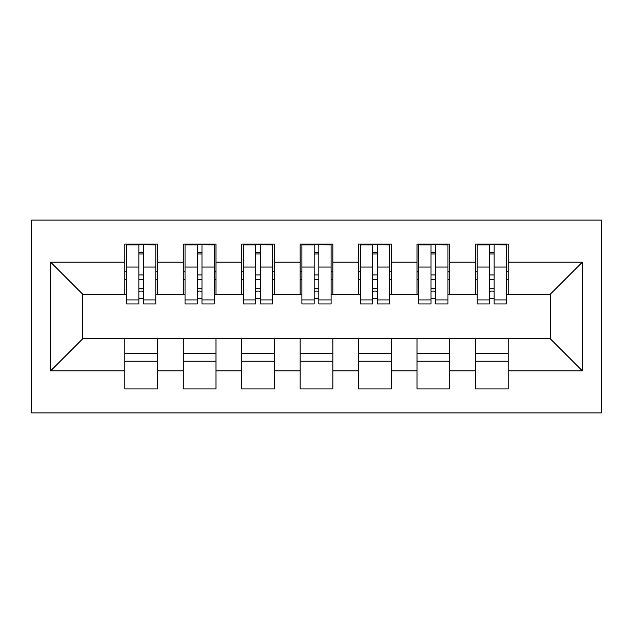 <?xml version="1.0" encoding="UTF-8"?>
<svg xmlns="http://www.w3.org/2000/svg" width="633" height="633" viewBox="0 0 633 633"><rect width="100%" height="100%" fill="white"/><g stroke="black" fill="none" stroke-linecap="round" stroke-linejoin="round"><path stroke-width="0.95" d="M31.65 412.914L601.35 412.914L601.35 220.086L31.65 220.086L31.65 412.914M489.451 279.398L494.128 279.398L489.451 279.398M508.157 353.602L475.43 353.602M475.43 361.198L508.157 361.198M431.026 279.398L435.702 279.398L431.026 279.398M449.723 353.602L417.005 353.602M417.005 361.198L449.723 361.198M372.592 279.398L377.268 279.398L372.592 279.398M391.289 353.602L358.571 353.602M358.571 361.198L391.289 361.198M314.166 279.398L318.834 279.398L314.166 279.398M332.863 353.602L300.137 353.602M300.137 361.198L332.863 361.198M255.732 279.398L260.408 279.398L255.732 279.398M274.429 353.602L241.711 353.602M241.711 361.198L274.429 361.198M197.298 279.398L201.974 279.398L197.298 279.398M215.995 353.602L183.277 353.602M183.277 361.198L215.995 361.198M126.6 294.298L82.781 294.298L50.64 262.157L50.64 370.843L124.843 370.843L124.843 388.955L157.57 388.955L157.57 370.843L183.277 370.843L183.277 388.955L215.995 388.955L215.995 370.843L241.711 370.843L241.711 388.955L274.429 388.955L274.429 370.843L300.137 370.843L300.137 388.955L332.863 388.955L332.863 370.843L358.571 370.843L358.571 388.955L391.289 388.955L391.289 370.843L417.005 370.843L417.005 388.955L449.723 388.955L449.723 370.843L475.43 370.843L475.43 388.955L508.157 388.955L508.157 338.702L550.219 338.702L550.219 294.298L506.4 294.298M50.64 262.157L124.843 262.157L124.843 294.298M550.219 294.298L582.36 262.157L508.157 262.157L508.157 244.045L475.43 244.045L475.43 262.157L449.723 262.157L449.723 244.045L417.005 244.045L417.005 262.157L391.289 262.157L391.289 244.045L358.571 244.045L358.571 262.157L332.863 262.157L332.863 244.045L300.137 244.045L300.137 262.157L274.429 262.157L274.429 244.045L241.711 244.045L241.711 262.157L215.995 262.157L215.995 244.045L183.277 244.045L183.277 262.157L157.57 262.157L157.57 244.045L124.843 244.045L124.843 262.157M582.36 262.157L582.36 370.843L508.157 370.843M449.723 370.843L449.723 338.702L508.157 338.702M475.43 370.843L475.43 338.702M508.157 262.157L508.157 294.298M391.289 370.843L391.289 338.702L449.723 338.702M417.005 370.843L417.005 338.702M475.43 262.157L475.43 294.298L447.966 294.298M449.723 262.157L449.723 294.298M332.863 370.843L332.863 338.702L391.289 338.702M358.571 370.843L358.571 338.702M417.005 262.157L417.005 294.298L389.54 294.298M391.289 262.157L391.289 294.298M274.429 370.843L274.429 338.702L332.863 338.702M300.137 370.843L300.137 338.702M358.571 262.157L358.571 294.298L331.106 294.298M332.863 262.157L332.863 294.298M215.995 370.843L215.995 338.702L274.429 338.702M241.711 370.843L241.711 338.702M300.137 262.157L300.137 294.298L272.681 294.298M274.429 262.157L274.429 294.298M157.57 370.843L157.57 338.702L215.995 338.702M183.277 370.843L183.277 338.702M241.711 262.157L241.711 294.298L214.247 294.298M215.995 262.157L215.995 294.298M138.872 279.398L143.549 279.398L138.872 279.398M157.57 353.602L124.843 353.602M124.843 361.198L157.57 361.198M50.64 370.843L82.781 338.702L157.57 338.702M124.843 370.843L124.843 338.702M183.277 262.157L183.277 294.298L155.813 294.298M157.57 262.157L157.57 294.298M82.781 294.298L82.781 338.702M477.187 294.298L475.43 294.298M418.753 294.298L417.005 294.298M360.319 294.298L358.571 294.298M301.894 294.298L300.137 294.298M243.46 294.298L241.711 294.298M185.034 294.298L183.277 294.298M582.36 370.843L550.219 338.702M126.6 244.631L155.813 244.631L126.6 244.631L126.6 303.935L138.872 303.935L138.872 244.852L155.813 244.931L155.813 303.935L143.549 303.935L143.549 244.931M138.872 252.448L143.549 252.448M138.872 299.029A2.334 0.601 180 0 1 141.206 298.42A2.334 0.601 180 0 1 143.549 299.029M143.549 291.694A2.334 0.601 0 0 0 141.206 291.085A2.334 0.601 0 0 0 138.872 291.694M138.872 288.814L143.549 288.814M157.57 271.802L155.813 271.802M157.57 279.398L155.813 279.398M126.6 271.802L124.843 271.802M126.6 279.398L124.843 279.398M185.034 244.631L214.247 244.631L185.034 244.631L185.034 303.935L197.298 303.935L197.298 244.852L214.247 244.931L214.247 303.935L201.974 303.935L201.974 244.931M197.298 252.448L201.974 252.448M197.298 299.029A2.334 0.601 180 0 1 199.64 298.42A2.334 0.601 180 0 1 201.974 299.029M201.974 291.694A2.334 0.601 0 0 0 199.64 291.085A2.334 0.601 0 0 0 197.298 291.694M197.298 288.814L201.974 288.814M215.995 271.802L214.247 271.802M215.995 279.398L214.247 279.398M185.034 271.802L183.277 271.802M185.034 279.398L183.277 279.398M243.46 244.631L272.681 244.631L243.46 244.631L243.46 303.935L255.732 303.935L255.732 244.852L272.681 244.931L272.681 303.935L260.408 303.935L260.408 244.931M255.732 252.448L260.408 252.448M255.732 299.029A2.334 0.601 180 0 1 258.066 298.42A2.334 0.601 180 0 1 260.408 299.029M260.408 291.694A2.334 0.601 0 0 0 258.066 291.085A2.334 0.601 0 0 0 255.732 291.694M255.732 288.814L260.408 288.814M274.429 271.802L272.681 271.802M274.429 279.398L272.681 279.398M243.46 271.802L241.711 271.802M243.46 279.398L241.711 279.398M301.894 244.631L331.106 244.631L301.894 244.631L301.894 303.935L314.166 303.935L314.166 244.852L331.106 244.931L331.106 303.935L318.834 303.935L318.834 244.931M314.166 252.448L318.834 252.448M314.166 299.029A2.334 0.601 180 0 1 316.5 298.42A2.334 0.601 180 0 1 318.834 299.029M318.834 291.694A2.334 0.601 0 0 0 316.5 291.085A2.334 0.601 0 0 0 314.166 291.694M314.166 288.814L318.834 288.814M332.863 271.802L331.106 271.802M332.863 279.398L331.106 279.398M301.894 271.802L300.137 271.802M301.894 279.398L300.137 279.398M360.319 244.631L389.54 244.631L360.319 244.631L360.319 303.935L372.592 303.935L372.592 244.852L389.54 244.931L389.54 303.935L377.268 303.935L377.268 244.931M372.592 252.448L377.268 252.448M372.592 299.029A2.334 0.601 180 0 1 374.934 298.42A2.334 0.601 180 0 1 377.268 299.029M377.268 291.694A2.334 0.601 0 0 0 374.934 291.085A2.334 0.601 0 0 0 372.592 291.694M372.592 288.814L377.268 288.814M391.289 271.802L389.54 271.802M391.289 279.398L389.54 279.398M360.319 271.802L358.571 271.802M360.319 279.398L358.571 279.398M418.753 244.631L447.966 244.631L418.753 244.631L418.753 303.935L431.026 303.935L431.026 244.852L447.966 244.931L447.966 303.935L435.702 303.935L435.702 244.931M431.026 252.448L435.702 252.448M431.026 299.029A2.334 0.601 180 0 1 433.36 298.42A2.334 0.601 180 0 1 435.702 299.029M435.702 291.694A2.334 0.601 0 0 0 433.36 291.085A2.334 0.601 0 0 0 431.026 291.694M431.026 288.814L435.702 288.814M449.723 271.802L447.966 271.802M449.723 279.398L447.966 279.398M418.753 271.802L417.005 271.802M418.753 279.398L417.005 279.398M477.187 244.631L506.4 244.631L477.187 244.631L477.187 303.935L489.451 303.935L489.451 244.852L506.4 244.931L506.4 303.935L494.128 303.935L494.128 244.931M489.451 252.448L494.128 252.448M489.451 299.029A2.334 0.601 180 0 1 491.794 298.42A2.334 0.601 180 0 1 494.128 299.029M494.128 291.694A2.334 0.601 0 0 0 491.794 291.085A2.334 0.601 0 0 0 489.451 291.694M489.451 288.814L494.128 288.814M508.157 271.802L506.4 271.802M508.157 279.398L506.4 279.398M477.187 271.802L475.43 271.802M477.187 279.398L475.43 279.398M126.6 244.931L138.872 244.931M143.549 299.923L155.813 299.923M143.549 267.031L155.813 267.031M126.6 299.923L138.872 299.923M126.6 267.031L138.872 267.031M138.872 274.944L143.549 274.944M138.872 253.991L143.549 253.991M185.034 244.931L197.298 244.931M201.974 299.923L214.247 299.923M201.974 267.031L214.247 267.031M185.034 299.923L197.298 299.923M185.034 267.031L197.298 267.031M197.298 274.944L201.974 274.944M197.298 253.991L201.974 253.991M243.46 244.931L255.732 244.931M260.408 299.923L272.681 299.923M260.408 267.031L272.681 267.031M243.46 299.923L255.732 299.923M243.46 267.031L255.732 267.031M255.732 274.944L260.408 274.944M255.732 253.991L260.408 253.991M301.894 244.931L314.166 244.931M318.834 299.923L331.106 299.923M318.834 267.031L331.106 267.031M301.894 299.923L314.166 299.923M301.894 267.031L314.166 267.031M314.166 274.944L318.834 274.944M314.166 253.991L318.834 253.991M360.319 244.931L372.592 244.931M377.268 299.923L389.54 299.923M377.268 267.031L389.54 267.031M360.319 299.923L372.592 299.923M360.319 267.031L372.592 267.031M372.592 274.944L377.268 274.944M372.592 253.991L377.268 253.991M418.753 244.931L431.026 244.931M435.702 299.923L447.966 299.923M435.702 267.031L447.966 267.031M418.753 299.923L431.026 299.923M418.753 267.031L431.026 267.031M431.026 274.944L435.702 274.944M431.026 253.991L435.702 253.991M477.187 244.931L489.451 244.931M494.128 299.923L506.4 299.923M494.128 267.031L506.4 267.031M477.187 299.923L489.451 299.923M477.187 267.031L489.451 267.031M489.451 274.944L494.128 274.944M489.451 253.991L494.128 253.991"/></g></svg>
